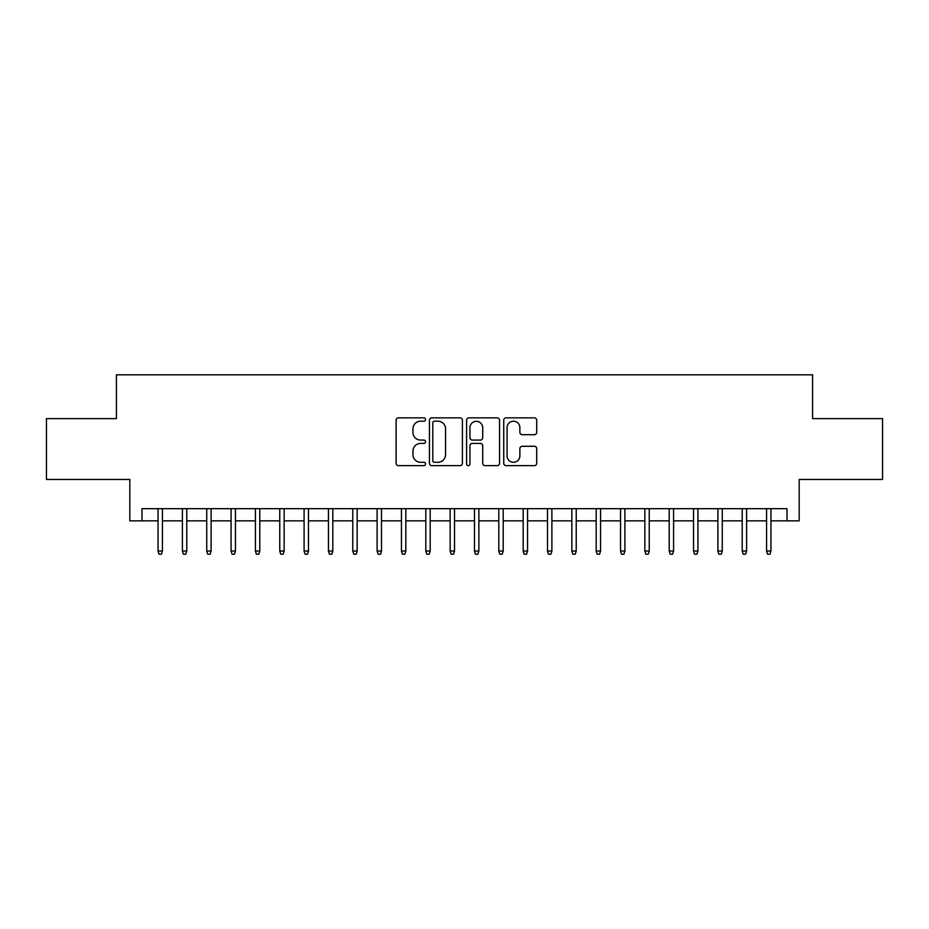 <?xml version="1.0" encoding="UTF-8"?>
<svg xmlns="http://www.w3.org/2000/svg" width="929" height="929" viewBox="0 0 929 929"><rect width="100%" height="100%" fill="white"/><g stroke="black" fill="none" stroke-linecap="round" stroke-linejoin="round"><path stroke-width="1.39" d="M425.552 419.525A1.672 1.672 0 0 0 423.879 417.853L398.495 417.853A2.392 2.392 0 0 0 396.114 420.233L396.114 463.246A2.392 2.392 0 0 0 398.495 465.638L423.879 465.638A1.672 1.672 0 0 0 425.552 463.966A1.672 1.672 0 0 0 423.879 462.294L420.593 462.294A7.641 7.641 0 0 1 412.952 454.641L412.952 451.064A7.641 7.641 0 0 1 420.593 443.412L423.879 443.412A1.672 1.672 0 0 0 425.552 441.739A1.672 1.672 0 0 0 423.879 440.067L420.593 440.067A7.641 7.641 0 0 1 412.952 432.426L412.952 428.838A7.641 7.641 0 0 1 420.593 421.197L423.879 421.197A1.672 1.672 0 0 0 425.552 419.525M534.326 434.691A2.392 2.392 0 0 0 536.718 432.299L536.718 420.233A2.392 2.392 0 0 0 534.326 417.853L506.131 417.853A2.392 2.392 0 0 0 503.739 420.233L503.739 463.246A2.392 2.392 0 0 0 506.131 465.638L534.326 465.638A2.392 2.392 0 0 0 536.718 463.246L536.718 448.672A2.392 2.392 0 0 0 534.326 446.28L522.261 446.28A2.392 2.392 0 0 0 519.868 448.672L519.868 455.895A6.387 6.387 0 0 1 513.482 462.294A6.387 6.387 0 0 1 507.083 455.895L507.083 427.584A6.387 6.387 0 0 1 513.482 421.197A6.387 6.387 0 0 1 519.868 427.584L519.868 432.299A2.392 2.392 0 0 0 522.261 434.691L534.326 434.691M141.986 520.844L141.986 508.674L787.014 508.674L787.014 520.844L799.184 520.844L799.184 479.469L882.55 479.469L882.55 418.619L812.573 418.619L812.573 374.805L116.427 374.805L116.427 418.619L46.45 418.619L46.45 479.469L129.816 479.469L129.816 520.844L158.046 520.844M462.41 420.233A2.392 2.392 0 0 0 460.018 417.853L431.822 417.853A2.392 2.392 0 0 0 429.442 420.233L429.442 463.246A2.392 2.392 0 0 0 431.822 465.638L460.018 465.638A2.392 2.392 0 0 0 462.41 463.246L462.41 420.233M468.982 417.853L497.178 417.853A2.392 2.392 0 0 1 499.558 420.233L499.558 463.246A2.392 2.392 0 0 1 497.178 465.638L485.112 465.638A2.392 2.392 0 0 1 482.72 463.246L482.72 445.804A2.392 2.392 0 0 0 480.328 443.412L472.327 443.412A2.392 2.392 0 0 0 469.935 445.804L469.935 463.966A1.672 1.672 0 0 1 468.262 465.638A1.672 1.672 0 0 1 466.59 463.966L466.59 420.233A2.392 2.392 0 0 1 468.982 417.853M162.436 520.844L182.398 520.844M186.775 520.844L206.737 520.844M211.115 520.844L231.077 520.844M235.455 520.844L255.417 520.844M259.795 520.844L279.757 520.844M284.135 520.844L304.097 520.844M308.474 520.844L328.436 520.844M332.814 520.844L352.776 520.844M357.154 520.844L377.116 520.844M381.494 520.844L401.456 520.844M405.834 520.844L425.796 520.844M430.185 520.844L450.135 520.844M454.525 520.844L474.475 520.844M478.865 520.844L498.815 520.844M503.204 520.844L523.166 520.844M527.544 520.844L547.506 520.844M551.884 520.844L571.846 520.844M576.224 520.844L596.186 520.844M600.564 520.844L620.526 520.844M624.903 520.844L644.865 520.844M649.243 520.844L669.205 520.844M673.583 520.844L693.545 520.844M697.923 520.844L717.885 520.844M722.263 520.844L742.225 520.844M746.602 520.844L766.564 520.844M770.954 520.844L787.014 520.844M434.458 421.197A1.672 1.672 0 0 0 432.786 422.869L432.786 460.621A1.672 1.672 0 0 0 434.458 462.294L437.919 462.294A7.641 7.641 0 0 0 445.56 454.641L445.56 428.838A7.641 7.641 0 0 0 437.919 421.197L434.458 421.197M482.72 427.7A6.387 6.387 0 0 0 476.322 421.313A6.387 6.387 0 0 0 469.935 427.7L469.935 437.675A2.392 2.392 0 0 0 472.327 440.067L480.328 440.067A2.392 2.392 0 0 0 482.72 437.675L482.72 427.7M158.046 551.036L159.022 554.195L161.46 554.195L162.436 551.036L158.046 551.036L158.046 508.674M162.436 551.036L162.436 508.674M182.398 551.036L183.361 554.195L185.8 554.195L186.775 551.036L182.398 551.036L182.398 508.674M186.775 551.036L186.775 508.674M206.737 551.036L207.701 554.195L210.14 554.195L211.115 551.036L206.737 551.036L206.737 508.674M211.115 551.036L211.115 508.674M231.077 551.036L232.053 554.195L234.48 554.195L235.455 551.036L231.077 551.036L231.077 508.674M235.455 551.036L235.455 508.674M255.417 551.036L256.392 554.195L258.819 554.195L259.795 551.036L255.417 551.036L255.417 508.674M259.795 551.036L259.795 508.674M279.757 551.036L280.732 554.195L283.159 554.195L284.135 551.036L279.757 551.036L279.757 508.674M284.135 551.036L284.135 508.674M304.097 551.036L305.072 554.195L307.499 554.195L308.474 551.036L304.097 551.036L304.097 508.674M308.474 551.036L308.474 508.674M328.436 551.036L329.412 554.195L331.839 554.195L332.814 551.036L328.436 551.036L328.436 508.674M332.814 551.036L332.814 508.674M352.776 551.036L353.752 554.195L356.179 554.195L357.154 551.036L352.776 551.036L352.776 508.674M357.154 551.036L357.154 508.674M377.116 551.036L378.091 554.195L380.53 554.195L381.494 551.036L377.116 551.036L377.116 508.674M381.494 551.036L381.494 508.674M401.456 551.036L402.431 554.195L404.87 554.195L405.834 551.036L401.456 551.036L401.456 508.674M405.834 551.036L405.834 508.674M425.796 551.036L426.771 554.195L429.21 554.195L430.185 551.036L425.796 551.036L425.796 508.674M430.185 551.036L430.185 508.674M450.135 551.036L451.111 554.195L453.549 554.195L454.525 551.036L450.135 551.036L450.135 508.674M454.525 551.036L454.525 508.674M474.475 551.036L475.451 554.195L477.889 554.195L478.865 551.036L474.475 551.036L474.475 508.674M478.865 551.036L478.865 508.674M498.815 551.036L499.79 554.195L502.229 554.195L503.204 551.036L498.815 551.036L498.815 508.674M503.204 551.036L503.204 508.674M523.166 551.036L524.13 554.195L526.569 554.195L527.544 551.036L523.166 551.036L523.166 508.674M527.544 551.036L527.544 508.674M547.506 551.036L548.47 554.195L550.909 554.195L551.884 551.036L547.506 551.036L547.506 508.674M551.884 551.036L551.884 508.674M571.846 551.036L572.821 554.195L575.248 554.195L576.224 551.036L571.846 551.036L571.846 508.674M576.224 551.036L576.224 508.674M596.186 551.036L597.161 554.195L599.588 554.195L600.564 551.036L596.186 551.036L596.186 508.674M600.564 551.036L600.564 508.674M620.526 551.036L621.501 554.195L623.928 554.195L624.903 551.036L620.526 551.036L620.526 508.674M624.903 551.036L624.903 508.674M644.865 551.036L645.841 554.195L648.268 554.195L649.243 551.036L644.865 551.036L644.865 508.674M649.243 551.036L649.243 508.674M669.205 551.036L670.181 554.195L672.608 554.195L673.583 551.036L669.205 551.036L669.205 508.674M673.583 551.036L673.583 508.674M693.545 551.036L694.52 554.195L696.947 554.195L697.923 551.036L693.545 551.036L693.545 508.674M697.923 551.036L697.923 508.674M717.885 551.036L718.86 554.195L721.299 554.195L722.263 551.036L717.885 551.036L717.885 508.674M722.263 551.036L722.263 508.674M742.225 551.036L743.2 554.195L745.639 554.195L746.602 551.036L742.225 551.036L742.225 508.674M746.602 551.036L746.602 508.674M766.564 551.036L767.54 554.195L769.978 554.195L770.954 551.036L766.564 551.036L766.564 508.674M770.954 551.036L770.954 508.674"/></g></svg>
